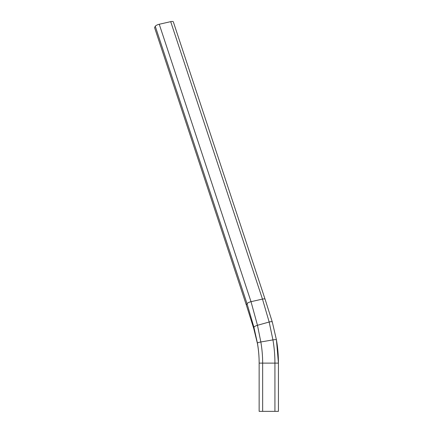 <?xml version="1.0" encoding="UTF-8"?>
<svg xmlns="http://www.w3.org/2000/svg" width="433" height="433" viewBox="0 0 433 433"><rect width="100%" height="100%" fill="white"/><g stroke="black" fill="none" stroke-linecap="round" stroke-linejoin="round"><path stroke-width="0.65" d="M257.478 343.753L257.429 343.158A83.342 58.931 -90 0 1 259.145 363.119L278.435 363.119A96.981 68.576 -90 0 0 278.435 363.114L278.435 363.119A94.502 66.823 -90 0 0 278.435 363.114L278.435 411.35L259.145 411.35L259.145 363.119A80.863 57.178 -90 0 0 257.478 343.753L253.76 328.533L246.339 305.005L154.565 27.566L155.268 26.283A3.507 1.05 -18.3 0 1 159.247 24.253L170.699 21.65A3.507 1.05 -18.3 0 1 173.319 21.834L265.093 299.273A3.507 1.05 -18.3 0 1 265.099 299.279A3.507 1.05 -18.3 0 1 265.11 299.333M246.339 305.005L247.043 303.717A3.507 1.05 -18.3 0 1 247.822 302.981A3.507 1.05 -18.3 0 1 251.021 301.687L262.468 299.089A3.507 1.05 -18.3 0 1 264.958 299.089A3.507 1.05 -18.3 0 1 265.093 299.273L272.314 322.087M253.76 328.533L253.944 327.38L257.429 343.158A3.507 0.595 -9.9 0 1 257.857 342.79A3.507 0.595 -9.9 0 1 260.834 341.973L272.931 339.894A3.507 0.595 -9.9 0 1 275.962 339.678A3.507 0.595 -9.9 0 1 276.438 339.883L272.314 322.082A3.507 1.05 -18.3 0 1 272.319 322.109M276.438 339.883L278.435 363.114A94.502 66.823 -90 0 0 276.492 340.49M262.652 411.35L262.652 363.119A88.305 62.439 -90 0 0 260.834 341.973L257.473 325.291A3.507 1.05 -18.3 0 0 253.944 327.38L247.043 303.717L155.268 26.283M159.247 24.253L251.021 301.687L257.473 325.291L269.169 322.017L262.468 299.089L170.699 21.65M274.928 411.35L274.928 363.119A96.981 68.576 -90 0 0 272.931 339.894L269.169 322.017A3.507 1.05 -18.3 0 1 272.314 322.082M278.435 363.114A96.981 68.576 -90 0 0 276.438 339.894"/></g></svg>
